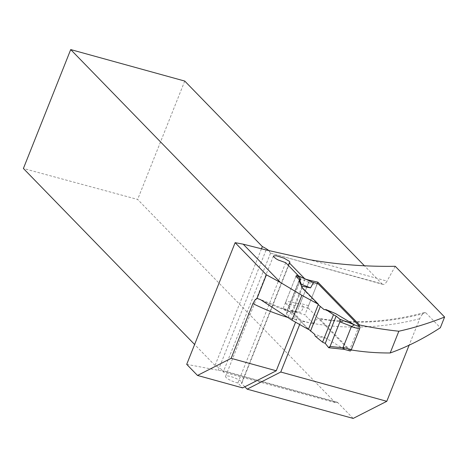 <?xml version="1.0" encoding="UTF-8"?>
<svg xmlns="http://www.w3.org/2000/svg" width="468" height="468" viewBox="0 0 468 468"><rect width="100%" height="100%" fill="white"/><g stroke="black" fill="none" stroke-linecap="round" stroke-linejoin="round"><path stroke-width="0.35" stroke-dasharray="2.34 1.75" d="M304.68 278.682L306.066 279.302M298.654 275.985L300.228 277.606L295.969 276.307M299.479 279.922L300.245 280.706L299.075 280.94L286.293 313.057L288.118 316.918L296.747 319.305L295.56 322.253M261.039 299.976A257.973 225.406 135.8 0 0 292.067 312.32L308.4 329.408M288.118 316.918C289.955 312.829 291.271 311.296 292.067 312.32L259.857 299.268M302.357 287.785L292.354 312.911M351.199 349.953A257.973 225.406 -44.2 0 1 349.695 349.701L319.749 318.913A257.973 225.406 135.8 0 0 425.933 312.916L440.347 327.729M425.933 312.916L424.552 312.478L423.353 313.069L420.568 316.719L409.114 345.209M353.165 418.421L337.843 402.673A8.307 3.598 -74.6 0 0 337.059 402.193A8.307 3.598 -74.6 0 0 335.269 402.615L137.633 199.444L23.4 168.48M184.743 81.063L137.633 199.444M269.001 250.368C269.825 252.755 270.334 253.668 270.533 253.106L382.063 283.9L364.443 265.789M382.063 283.9A8.307 3.598 -74.6 0 0 382.847 284.38A8.307 3.598 -74.6 0 0 387.001 281.122L309.149 259.623M395.238 266.292L387.001 281.122M359.161 325.921L349.695 349.701M317.351 283.526L304.879 314.87L292.167 311.202L301.257 320.545L313.759 323.996L304.879 314.87M313.759 323.996L315.338 320.832L316.701 319.229L318.07 318.439L319.749 318.913M335.269 402.615L223.207 372.083C223.289 370.504 220.563 368.298 215.028 365.473L194.618 344.489M261.407 248.941L215.028 365.473M382.847 284.38L270.533 253.106A15.579 3.451 -158.3 0 0 268.515 250.333M286.293 313.057L287.463 312.817L283.187 308.412L287.44 309.734L296.747 319.305M304.984 278.992L292.167 311.202M309.33 280.759L296.659 312.601M287.44 309.734L300.228 277.606M283.187 308.412L295.963 276.307M299.643 324.576L301.257 320.545M287.463 312.817L300.245 280.706M244.828 386.779L241.429 383.28L288.341 265.385M285.72 262.694L237.849 382.994L242.623 387.902M237.849 382.994A8.828 1.954 -158.3 0 1 229.32 379.735A8.828 1.954 -158.3 0 1 225.558 376.371A8.828 1.954 -158.3 0 1 234.48 377.822A8.828 1.954 -158.3 0 1 241.962 382.9A8.828 1.954 -158.3 0 1 241.429 383.28M186.709 364.35L218.24 370.287A15.579 3.451 21.7 0 0 221.908 370.662L223.347 370.849L223.207 372.083M317.795 283.719A2.077 0.901 -74.6 0 0 316.766 284.994L308.552 282.725L312.402 282.198M316.766 284.994L308.529 305.692A2.077 0.901 -74.6 0 0 308.488 308.301L349.865 350.836L344.594 349.385L325.822 338.048L314.461 334.164M301.544 286.1L301.164 286.024L302.193 288.2L318.234 304.691M335.556 313.583L324.195 309.699M308.5 329.156L292.453 312.665L291.429 310.489L300.801 312.331L303.697 307.125L300.31 303.422L308.552 282.725M292.453 312.665L302.193 288.2M301.211 285.404L301.164 286.024M300.801 312.331L290.686 310.933L288.598 307.271L299.075 280.94M290.686 310.933L291.429 310.489M303.697 307.125L286.053 303.849L289.809 306.932L288.598 307.271M325.822 338.048L315.221 336.159M328.583 347.566L344.688 349.263M295.969 276.313A2.077 0.901 -74.6 0 0 295.852 276.576L308.985 282.45M295.852 276.576L286.053 301.199L300.456 303.878M300.661 279.653L289.809 306.932M286.053 303.849A2.077 0.901 105.4 0 1 286.053 301.199M296.519 319.843A266.28 232.666 -44.2 0 1 287.282 317.269M419.65 318.731A266.28 232.666 -44.2 0 1 313.923 323.581M308.821 322.633A266.28 232.666 -44.2 0 1 301.082 320.96M218.24 370.287L266.122 249.959M221.908 370.662L337.843 402.673M308.488 308.301L303.217 306.844M308.529 305.692L300.31 303.422M424.4 312.519C388.481 322.259 353.252 324.213 318.72 318.386M273.441 256.043L225.558 376.371M289.862 262.525L241.962 382.9M270.498 253.252L223.312 371.826M337.059 402.193L223.096 370.726M312.565 282.21L312.273 282.128"/><path stroke-width="0.7" d="M231.133 358.324L276.249 370.779L242.623 387.902L197.502 375.441L231.133 358.324L252.907 303.597L255.212 299.678L257.026 298.397L266.409 274.815L235.135 242.664L243.214 244.185L266.122 249.959L309.149 259.623C336.995 264.519 365.689 266.748 395.238 266.292L444.6 317.041C429.004 323.218 413.747 327.945 398.835 331.221A438.931 383.526 -44.2 0 1 359.541 324.962L317.901 282.151L317.351 283.526M306.066 279.302L309.529 280.262A438.931 383.526 135.8 0 0 317.901 282.151M304.68 278.682L289.329 262.899L289.908 262.232L289.353 261.325L284.193 258.231L276.325 255.762L273.558 255.902L273.482 256.563L275.985 258.745L278.279 260.009L285.72 262.694L298.654 275.985M299.479 279.922L295.969 276.307M299.532 279.788L300.661 279.653L297.344 275.465L313.431 282.66L310.541 287.867L301.293 284.275L299.532 279.788L299.075 280.94L302.357 287.785L318.398 304.276L301.866 295.314L280.461 282.479L266.409 274.815M243.214 244.185L280.461 282.479M235.135 242.664L186.709 364.35L197.502 375.441M318.398 304.276L308.4 329.408L291.974 320.17L260.495 299.625L257.026 298.397M398.835 331.221L390.183 352.971C406.628 347.174 423.347 338.762 440.347 327.729L444.6 317.041M390.183 352.971A257.973 225.406 -44.2 0 1 351.199 349.953M409.114 345.209L386.79 401.304L353.165 418.421L247.133 389.148L244.828 386.779M364.443 265.789L184.743 81.063L70.715 49.579L262.349 246.572L261.407 248.941M359.541 324.962L359.161 325.921M70.715 49.579L23.4 168.48L194.618 344.489M295.56 322.253L276.249 370.779M309.529 280.262L309.33 280.759M386.79 401.304L280.765 372.025L299.643 324.576M262.349 246.572A15.579 3.451 -158.3 0 1 268.515 250.333M280.765 372.025L247.133 389.148M288.341 265.385L289.329 262.899M301.866 295.314L291.974 320.17M349.865 350.836A2.077 0.901 -74.6 0 0 350.064 350.959A2.077 0.901 -74.6 0 0 351.322 349.678L359.559 328.981A2.077 0.901 -74.6 0 0 359.599 326.371L318.222 283.836A2.077 0.901 -74.6 0 0 318.024 283.713A2.077 0.901 -74.6 0 0 317.795 283.719M313.431 282.66L312.402 282.198M310.541 287.867L301.544 286.1M318.234 304.691L324.195 309.699L325.827 309.5L333.491 314.701L322.557 342.184L315.221 336.159L314.461 334.164L308.5 329.156M325.827 309.5L335.556 313.583L354.422 324.798L351.339 326.711L343.102 347.414L344.594 349.385M301.293 284.275L301.211 285.404M320.194 306.704L310.459 331.168M354.422 324.798L339.879 319.188L336.123 316.105L333.491 314.701M344.466 349.385L328.881 347.747A2.077 0.901 -74.6 0 1 328.583 347.566L325.266 343.383L322.557 342.184M297.344 275.465A2.077 0.901 -74.6 0 0 297.168 275.319A2.077 0.901 -74.6 0 0 295.969 276.313M339.879 319.188A2.077 0.901 105.4 0 1 339.873 321.832L351.749 326.412M339.873 321.832L330.075 346.455L343.219 347.835M336.123 316.105L325.266 343.383L328.583 347.566L330.075 346.455L339.873 321.832L339.879 319.188L336.123 316.105L325.266 343.383M328.881 347.747A2.077 0.901 -74.6 0 0 330.075 346.455M287.282 317.269A266.28 232.666 -44.2 0 1 252.907 303.597M359.599 326.371L354.329 324.921M318.222 283.836L313.016 282.397M359.559 328.981L351.339 326.711M351.322 349.678L343.102 347.414M318.024 283.713L312.565 282.21M350.064 350.959L344.308 349.368M312.987 282.397L297.168 275.319"/></g></svg>

